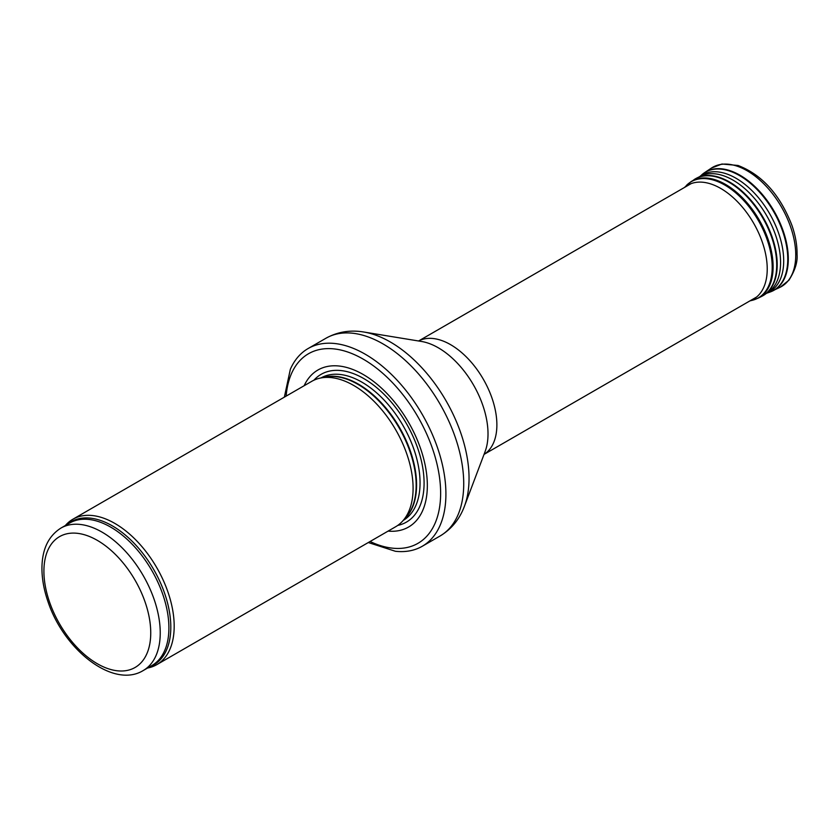 <?xml version="1.0" encoding="UTF-8"?>
<svg xmlns="http://www.w3.org/2000/svg" width="839" height="839" viewBox="0 0 839 839"><rect width="100%" height="100%" fill="white"/><g stroke="black" fill="none" stroke-linecap="round" stroke-linejoin="round"><path stroke-width="1.26" d="M147.612 668.012A83.942 48.463 -120 0 0 156.799 664.645A83.942 48.463 -120 0 0 169.667 597.378A83.942 48.463 -120 0 0 114.828 523.41A83.942 48.463 -120 0 0 72.857 519.247A83.942 48.463 -120 0 0 65.348 525.529M156.799 664.645L395.704 526.714A83.942 48.463 -120 0 0 402.898 520.799A83.942 48.463 -120 0 0 406.16 452.148A83.942 48.463 -120 0 0 353.733 385.479A83.942 48.463 -120 0 0 320.477 378.043A83.942 48.463 -120 0 0 311.762 381.326L72.857 519.247M388.079 531.108A90.654 52.343 -120 0 0 426.076 470.176A90.654 52.343 -120 0 0 363.235 374.509A90.654 52.343 -120 0 0 304.148 385.72M368.3 542.539L395.389 551.275A114.156 65.914 -120 0 0 422.269 546.262A114.156 65.914 -120 0 0 439.772 454.79A114.156 65.914 -120 0 0 365.196 354.194A114.156 65.914 -120 0 0 308.112 348.542A114.156 65.914 -120 0 0 290.336 369.307L284.358 397.141M102.075 532.146A82.264 47.498 -120 0 0 60.943 528.067C48.62 535.901 42.296 548.926 41.95 567.143C41.803 578.092 43.817 589.597 47.991 601.647C63.764 649.606 113.129 688.987 143.207 670.55A82.264 47.498 -120 0 0 155.813 604.636A82.264 47.498 -120 0 0 102.075 532.146M97.324 540.368A75.541 43.618 60 0 1 143.584 659.601A75.541 43.618 60 0 1 51.064 606.188A75.541 43.618 60 0 1 97.324 540.368M143.207 670.55L151.859 665.558A82.264 47.498 -120 0 0 164.475 599.633A82.264 47.498 -120 0 0 110.738 527.144A82.264 47.498 -120 0 0 69.606 523.075L60.943 528.067M149.405 666.974A82.662 47.729 -120 0 0 167.401 602.444A82.662 47.729 -120 0 0 112.353 525.875A82.662 47.729 -120 0 0 67.141 524.49M402.898 520.799L406.16 517.118A82.348 47.55 -120 0 0 409.359 449.767A82.348 47.55 -120 0 0 357.928 384.356A82.348 47.55 -120 0 0 325.301 377.068L320.477 378.043M404.975 518.46A82.264 47.498 -120 0 0 410.439 451.288A82.264 47.498 -120 0 0 358.421 384.147A82.264 47.498 -120 0 0 323.55 377.424M403.234 520.421A82.264 47.498 -120 0 0 415.567 454.434A82.264 47.498 -120 0 0 361.882 382.144A82.264 47.498 -120 0 0 320.97 377.949M397.749 525.403A85.326 49.26 -120 0 0 421.409 460.978A85.326 49.26 -120 0 0 363.759 378.557A85.326 49.26 -120 0 0 313.922 380.203M370.083 541.512A109.458 63.198 -120 0 0 440.559 489.221A109.458 63.198 -120 0 0 363.235 359.155A109.458 63.198 -120 0 0 286.141 396.113M422.269 546.262L440.087 535.985A114.156 65.914 -120 0 0 457.58 444.502A114.156 65.914 -120 0 0 383.004 343.906A114.156 65.914 -120 0 0 325.931 338.253L308.112 348.542M363.843 332.024L421.524 341.473A70.308 40.597 -120 0 1 438.294 347.786A70.308 40.597 -120 0 1 485.099 451.581L464.428 506.263A111.251 64.236 -120 0 0 390.376 342.018A111.251 64.236 -120 0 0 363.843 332.024C350.199 329.737 337.561 331.814 325.931 338.253M756.547 297.058L484.04 454.392A65.473 37.797 -120 0 0 493.143 401.661A65.473 37.797 -120 0 0 450.574 344.651A65.473 37.797 -120 0 0 418.588 340.991M711.399 168.094L721.949 164.025L738.016 165.461C762.032 174.722 779.997 194.669 791.911 225.313C795.445 235.486 797.165 245.166 797.05 254.353C797.742 261.946 795.026 270.567 788.912 280.226L780.186 287.232A68.829 39.737 -120 0 0 781.487 207.055A68.829 39.737 -120 0 0 711.399 168.094L704.603 172.624A68.305 39.433 -120 0 0 703.176 173.652M771.261 291.573A68.305 39.433 -120 0 0 772.866 290.86A68.305 39.433 -120 0 0 774.156 211.292A68.305 39.433 -120 0 0 704.603 172.624L699.632 176.651M780.186 287.232L769.594 292.213A68.232 39.391 -120 0 0 773.631 211.596A68.232 39.391 -120 0 0 701.792 174.774M766.888 293.115A67.456 38.94 -120 0 0 769.793 213.955A67.456 38.94 -120 0 0 699.778 176.578M766.112 293.556A67.235 38.814 -120 0 0 767.863 292.496A67.235 38.814 -120 0 0 766.647 215.623A67.235 38.814 -120 0 0 700.68 176.127L697.01 177.952A67.498 38.972 -120 0 0 695.489 178.77M762.987 295.674A67.498 38.972 -120 0 0 764.455 294.772A67.498 38.972 -120 0 0 763.228 217.595A67.498 38.972 -120 0 0 697.01 177.952L690.738 181.864L684.414 187.496M765.745 293.545L761.466 296.492A67.498 38.972 -120 0 0 762.735 217.878A67.498 38.972 -120 0 0 694.021 179.672M761.466 296.492L757.921 298.244A67.235 38.825 -120 0 0 759.19 219.923A67.235 38.825 -120 0 0 690.738 181.864M757.921 298.244L752.384 300.278A67.078 38.73 -120 0 0 758.309 220.437A67.078 38.73 -120 0 0 686.208 185.65M750.381 300.614A65.767 37.965 -120 0 0 753.611 223.153A65.767 37.965 -120 0 0 684.907 187.212M464.428 506.263C459.594 519.226 451.476 529.126 440.087 535.985M418.567 340.991L691.074 183.657M769.594 292.213L766.741 293.199M752.384 300.278L749.888 300.897"/></g></svg>
